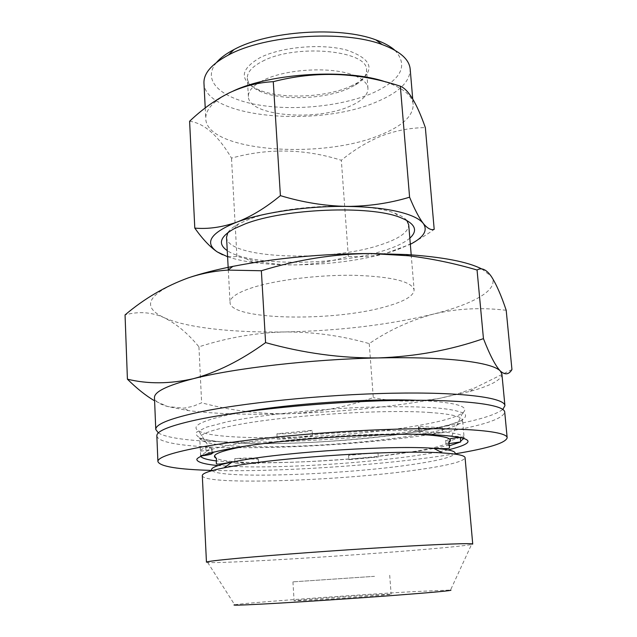 <?xml version="1.0" encoding="UTF-8"?>
<svg xmlns="http://www.w3.org/2000/svg" width="637" height="637" viewBox="0 0 637 637"><rect width="100%" height="100%" fill="white"/><g stroke="black" fill="none" stroke-linecap="round" stroke-linejoin="round"><path stroke-width="0.48" stroke-dasharray="3.19 2.39" d="M394.821 50.227C408.811 65.746 401.302 80.079 372.295 93.217C341.36 106.435 293.211 111.164 257.141 104.707C221.079 98.337 201.244 80.525 216.612 62.378M203.959 83.113C204.676 118.14 319.153 127.862 377.669 101.418C399.399 92.118 410.236 81.337 410.18 69.059M207.686 562.479L234.679 604.784C243.788 602.952 354.634 594.886 414.56 591.574L450.534 590.069L471.539 544.492C466.165 545.559 451.227 547.143 426.726 549.245C354.021 555.575 221.692 563.721 207.686 562.479L206.452 562.192M350.533 86.329L357.445 82.778C375.663 70.086 372.311 59.257 347.388 50.283C322.64 43.228 281.53 46.724 260.023 57.656C239.727 69.6 239.074 80.23 258.065 89.554C280.24 99.428 325.443 97.779 350.533 86.329M262.5 61.279C295.536 43.459 368.313 50.323 366.546 70.07C366.761 75.381 363.018 80.373 355.303 85.04L348.718 88.408C324.806 99.308 281.594 100.885 260.493 91.505C252.22 87.922 247.825 83.487 247.323 78.2C247.116 72.204 252.18 66.559 262.5 61.279M375.854 594.751L391.134 594.194C393.714 594.576 335.46 598.884 307.56 600.349L294.095 600.802C292.821 600.317 347.667 596.272 375.854 594.751M374.5 576.334L292.94 581.86L374.5 576.334M260.382 81.823L263.654 80.143C286.188 68.74 332.602 66.352 354.092 75.437M355.303 75.922C363.305 79.41 367.525 83.566 367.971 88.384C368.051 94.985 362.079 100.909 350.047 106.156C316.167 121.723 248.183 116.038 248.398 96.537C248.183 92.15 251.185 87.85 257.396 83.646M202.311 475.632C202.455 485.689 344.41 480.8 420.229 469.445C449.005 465.281 463.959 461.379 465.082 457.724M243.589 411.956L228.094 414.91C200.52 421.113 190.718 426.464 198.696 430.978C218.881 442.373 347.961 438.32 419.058 425.389C441.68 421.407 456.188 417.275 462.605 412.983C470.942 406.334 455.248 402.082 415.539 400.235M158.35 432.921C182.93 448.368 349.243 443.288 442.842 426.694C474.724 421.224 494.718 415.475 502.832 409.432M511.949 369.548L475.035 387.814L457.692 393.913L440.406 398.181C395.171 406.541 344.975 411.709 289.827 413.692C249.035 415.021 215.202 413.986 188.313 410.594L167.81 406.573C159.234 404.105 154.783 401.151 154.472 397.711M386.006 82.046C403.269 88.097 412.33 95.598 413.198 104.548C413.182 116.03 402.226 126.166 380.337 134.964C321.382 159.959 206.396 151.431 205.775 118.689C205.425 109.516 213.706 100.702 230.626 92.238L233.086 91.091M406.772 220.41C404.575 217.75 400.609 215.362 394.892 213.236C366.426 201.515 286.005 204.7 249.171 219.279L238.668 223.89C233.293 226.764 229.686 229.67 227.871 232.601M226.541 237.219C226.43 258.606 327.8 262.532 379.851 245.062C398.905 238.979 408.524 232.226 408.715 224.805M253.072 287.414C237.585 292.431 229.901 297.447 230.037 302.464C229.734 320.045 331.925 321.964 384.676 306.946C403.985 301.699 413.795 296.03 414.106 289.915C411.884 281.57 392.257 276.705 355.231 275.327C320.013 274.619 277.477 279.731 253.072 287.414M409.822 238.174C404.439 242.769 395.736 246.933 383.705 250.667C336.639 265.852 249.768 266.37 227.258 250.62M189.603 121.269C204.166 123.164 218.133 135.45 231.502 158.119C268.145 147.991 304.757 148.716 341.328 160.277C353.79 150.006 367.143 141.916 381.364 136.015C395.649 130.569 410.316 127.774 425.357 127.623M481.795 268.965L491.27 276.37C500.156 289.262 474.477 303.793 433.216 314.145C388.769 324.902 339.282 330.834 284.763 331.949C233.453 332.809 186.346 327.84 163.98 317.6C139.989 306.309 148.142 293.052 188.433 277.828M506.2 310.275C480.744 307.257 456.418 308.547 433.216 314.145C410.124 320.467 388.801 330.292 369.237 343.614C341.846 335.763 313.691 331.877 284.763 331.949C255.859 332.737 227.25 337.698 198.927 346.823C188.098 333.581 176.449 323.835 163.98 317.6C151.51 312.09 138.532 311.198 125.051 314.917M198.927 346.823L201.634 402.799L192.979 406.318L183.798 408.174L167.81 406.573L154.6 400.824M369.237 343.614L373.29 397.615C346.91 406.939 319.089 412.298 289.827 413.692C260.477 414.305 231.08 410.682 201.634 402.799M501.9 374.023C501.653 379.827 491.063 385.608 470.122 391.381L440.406 398.181C416.765 402.234 394.399 402.043 373.29 397.615M227.592 256.751C234.647 259.195 243.254 261.106 253.399 262.484C265.669 264.132 279.133 264.936 293.8 264.912C327.37 264.65 357.946 260.836 385.536 253.478L410.332 244.29M222.488 254.728C227.608 256.759 232.417 257.292 236.908 256.353L246.368 258.821C262.133 262.786 277.947 264.817 293.8 264.912C312.791 264.61 330.961 261.743 348.312 256.297C360.327 257.436 372.78 256.464 385.664 253.383L390.592 251.997C405.228 247.291 419.767 239.751 434.195 229.368M348.312 256.297L341.328 160.277M236.908 256.353L231.502 158.119M472.726 544.046L471.539 544.492M312.369 434.697L312.464 435.565L277.175 439.02L276.944 433.813L312.082 430.325L312.369 434.697C352.986 431.432 388.61 430.094 419.25 430.684L419.337 431.528L442.811 432.698L442.635 431.87C456.737 433.192 463.887 435.127 464.11 437.683L464.031 438.296M448.082 449.913C426.511 454.73 395.282 458.903 354.395 462.454C313.707 465.862 271.258 467.351 243.915 466.81L218.085 465.591M234.774 458.624L234.926 463.107L246.129 463.457L258.431 463.585L258.28 458.998C256.369 457.796 248.534 457.677 234.774 458.624L258.192 459.181M200.567 455.973L200.416 451.155C200.759 449.937 202.574 448.639 205.862 447.246L206.03 452.166L200.743 455.559L200.567 455.973L201.603 455.853M454.874 453.855L444.833 455.439C377.972 465.599 275.622 472.232 211.898 470.417M156.845 435.851C159.234 454.197 342.977 449.889 442.866 432.404C482.376 425.771 502.991 419.011 504.727 412.131M419.25 430.684L418.899 426.408L442.285 427.674L442.635 431.87M460.28 437.364L449.077 441.194L449.618 445.725M378.322 456.968L377.932 452.628L352.866 454.46L348.574 455.367L348.853 459.691L378.322 456.968L353.177 458.791L348.853 459.691M377.932 452.628L348.574 455.367M450.566 438.622C447.317 439.267 445.685 439.841 445.677 440.342L449.077 441.194M442.811 432.698C428.566 433.741 420.563 433.55 418.788 432.133L419.337 431.528M418.899 426.408L418.374 427.021C420.133 428.494 428.096 428.709 442.285 427.674M276.944 433.813C288.553 434.131 307.376 432.276 312.082 430.325M200.416 451.155C207.797 450.303 211.643 449.411 211.97 448.48C211.858 447.883 209.828 447.469 205.862 447.246M234.926 463.107C248.741 462.144 256.607 462.239 258.526 463.394L258.431 463.585M449.348 443.599L446.067 444.937L449.515 445.749M277.175 439.02C288.808 439.315 307.79 437.468 312.464 435.565M211.158 452.74L206.03 452.166M212.073 470.6C220.569 479.239 346.345 474.661 414.002 464.246C437.619 460.734 451.195 457.334 454.722 454.062M247.267 445.852C289.811 438.2 373.314 432.507 416.494 434.315M462.605 412.983L448.711 442.572C443.384 445.717 430.763 448.862 410.849 452.007C348.065 462.239 232.664 466.539 216.469 458.401L198.696 430.978M242.633 443.272C228.245 442.85 215.378 441.521 204.023 439.283C197.804 437.484 195.304 435.127 196.522 432.204L206.42 427.172L227.799 421.63C266.051 414.002 325.77 408.548 367.796 407.17C387.535 406.677 404.009 406.597 417.219 406.939L433.224 407.728C447.636 408.683 458.091 410.666 464.58 413.66C466.897 415.929 465.082 418.597 459.158 421.646C450.319 424.855 437.277 428.064 420.022 431.257C382.495 437.46 335.5 441.449 300.863 442.85C275.893 443.671 256.48 443.814 242.633 443.272M430.357 412.537C382.511 408.85 278.703 415.873 231.271 426.018C210.122 430.437 199.604 434.474 199.715 438.121C201.34 442.739 216.516 445.526 245.253 446.497C293.84 448.161 369.699 443.018 417.888 434.8C446.648 429.911 461.538 425.038 462.566 420.205C462.183 416.614 451.45 414.066 430.357 412.537M234.973 462.351L215.951 460.869M200.711 456.251L200.607 455.16M206.062 451.346C211.293 449.196 220.028 446.967 232.25 444.666C244.624 442.357 259.601 440.183 277.199 438.152M449.404 444.992C441.576 447.047 431.512 449.045 419.21 450.972L378.203 456.243M348.829 458.966C316.358 461.538 286.212 462.836 258.399 462.844M355.303 85.04L357.445 82.778M389.701 575.259L391.134 594.194M367.971 88.384L367.143 77.794M367.111 77.332L366.546 70.07M205.225 107.948L205.775 118.689M228.293 269.849L230.037 302.464M394.892 213.236L400.06 217.416M411.199 254.856L414.106 289.915M238.668 223.89L234.113 228.731M188.313 410.594L183.798 408.174M470.122 391.381L475.035 387.814M253.399 262.484L246.368 258.821M412.72 98.918L413.198 104.548M248.398 96.537L247.769 85.868M247.745 85.462L247.323 78.2M292.94 581.86L294.095 600.802M260.493 91.505L258.065 89.554M200.607 455.606L199.715 438.121C201.483 440.135 216.094 441.887 243.565 443.376C281.315 444.57 334.879 441.998 380.313 436.847C407.027 433.622 425.882 430.875 447.676 425.564L462.566 420.205L464.11 437.683L462.207 437.293C463.354 436.894 453.942 436.003 433.972 434.609C399.463 433.088 336.463 435.636 284.524 441.123C255.843 444.108 231.995 447.739 212.973 452.007L200.743 455.559M418.374 427.021L418.788 432.133M258.28 458.998L258.526 463.394M445.677 440.342L446.067 444.937M211.97 448.48L212.161 452.477"/><path stroke-width="0.96" d="M216.612 62.378C220.513 57.84 226.302 53.572 233.994 49.559L234.161 49.471C268.034 30.926 339.911 26.069 375.87 39.884C384.023 42.814 390.346 46.262 394.821 50.227M412.72 98.918L410.18 69.059C409.233 59.321 399.901 51.159 382.176 44.574C343.415 29.716 265.08 35.011 228.556 54.965L228.372 55.061C211.715 63.987 203.569 73.343 203.959 83.113L205.225 107.948M450.534 590.069C454.221 590.475 433.885 592.37 389.549 595.738C346.99 598.923 292.232 602.498 261.616 604.107C240.3 605.214 231.319 605.437 234.679 604.784M206.452 562.192C206.484 561.539 217.297 560.202 238.899 558.195C273.998 554.962 337.053 550.328 388.737 547.231C440.525 544.125 472.98 542.995 472.726 544.046L465.082 457.724C464.883 455.495 457.35 453.894 442.476 452.931C399.821 449.746 285.161 456.872 234.026 465.997L224.057 467.821C209.454 470.799 202.2 473.402 202.311 475.632L206.452 562.192M354.092 75.437L355.303 75.922M415.539 400.235C368.186 398.396 290.249 403.707 243.589 411.956M502.832 409.432L504.926 405.681C504.735 397.592 461.865 391.866 392.424 393.22C323.134 394.542 239.249 403.165 194.818 413.087C168.518 419.074 155.508 424.545 155.77 429.481L158.35 432.921M155.77 429.481L154.472 397.711C154.17 391.827 167.077 385.496 193.194 378.728C216.731 372.518 240.866 360.486 265.589 342.618C303.491 353.201 341.074 358.297 378.346 357.922C412.147 357.253 439.992 358.137 461.881 360.574C483.164 363.082 495.968 366.546 500.284 370.957C505.006 375.177 508.899 374.707 511.949 369.548L506.2 310.275C501.239 295.401 496.263 284.102 491.27 276.37C486.349 269.419 481.612 267.301 477.057 270.016L483.451 338.645C489.845 355.104 495.459 365.869 500.284 370.957L501.9 374.023L504.926 405.681M227.871 232.601L226.541 237.219L228.293 269.849M227.258 250.62C217.639 244.035 219.924 236.741 234.113 228.731L245.221 223.89C284.245 208.53 370.065 205.106 400.06 217.416C415.205 223.428 418.461 230.347 409.822 238.174M411.199 254.856L408.715 224.805L406.772 220.41M154.6 400.824C145.921 395.76 136.859 388.546 127.416 379.182C147.76 384.135 169.689 383.984 193.194 378.728C234.352 368.17 311.804 359.228 378.346 357.922C415.483 356.553 450.518 350.127 483.451 338.645M410.332 244.29C423.756 237.386 428.072 230.435 423.271 223.444C419.449 218.595 410.785 214.597 397.281 211.444C383.498 208.339 366.601 206.659 346.6 206.404C307.257 205.886 262.293 212.495 236.614 222.225C210.505 232.847 204.055 242.745 217.265 251.918L227.592 256.751M409.591 197.199L400.339 86.202C408.452 89.451 416.789 103.258 425.357 127.623L434.195 229.368C431.05 230.411 427.411 228.428 423.271 223.444C419.074 217.918 414.512 209.167 409.591 197.199C389.613 203.251 368.616 206.316 346.6 206.404C324.528 205.918 302.464 202.327 280.399 195.639C265.804 207.718 251.209 216.58 236.614 222.225C222.018 227.305 208.076 229.264 194.795 228.102C202.598 239.114 210.091 247.052 217.265 251.918L222.488 254.728M280.399 195.639L273.273 81.679C258.272 82.436 243.668 86.13 229.455 92.763C215.298 99.89 202.017 109.389 189.603 121.269L194.795 228.102M127.416 379.182L125.051 314.917C144.36 298.538 165.493 286.172 188.433 277.828C200.798 273.639 215.609 269.825 232.863 266.377C275.932 258.041 321.773 253.749 370.376 253.51L406.414 254.545C442.468 256.934 467.598 261.743 481.795 268.965M188.433 277.828C201.252 273.536 214.422 270.956 227.958 270.096L261.361 270.749C297.471 259.657 333.804 253.908 370.376 253.51L408.604 255.779C431.822 258.662 454.635 263.407 477.057 270.016M261.361 270.749L265.589 342.618M400.339 86.202C358.289 72.196 315.928 70.691 273.273 81.679M233.086 91.091C271.059 72.905 348.24 68.39 386.006 82.046M257.396 83.646L260.382 81.823M218.085 465.591C204.485 464.285 196.491 462.08 196.849 459.166C199.652 455.081 217.528 450.439 244.974 446.195C295.974 437.969 396.939 432.284 435.509 434.84C474.127 437.34 478.315 442.365 448.082 449.913M211.898 470.417C177.882 469.485 159.879 466.523 157.904 461.546C157.673 457.573 170.756 453.003 197.136 447.835C241.686 439.259 325.682 431.201 394.956 429.211C464.389 427.196 507.132 431.233 507.163 437.738C505.882 442.938 488.452 448.313 454.874 453.855M507.163 437.738L504.727 412.131C504.568 404.384 461.873 399.017 392.718 400.498C323.707 401.947 240.133 410.419 195.822 420.03C169.585 425.842 156.591 431.114 156.845 435.851L157.904 461.546M449.348 443.599L460.766 441.895L460.28 437.364M459.89 437.285L450.566 438.622M460.766 441.895L449.618 445.725M201.603 455.853C208.41 455.033 211.938 454.197 212.209 453.353L211.158 452.74M454.722 454.062C456.888 451.378 449.881 449.467 433.717 448.321C393.881 445.183 288.856 451.689 241.375 460.328L232.107 462.064C216.246 465.392 209.565 468.243 212.073 470.6M224.057 467.821L232.107 462.064C217.424 464.763 216.357 464.453 216.277 463.163L216.469 458.401C210.035 455.2 219.024 451.243 243.445 446.537L247.267 445.852M416.494 434.315C444.18 435.541 454.922 438.296 448.711 442.572L449.555 447.262C449.642 448.544 448.631 449.005 433.717 448.321L442.476 452.931M215.951 460.869C206.961 459.747 201.881 458.21 200.711 456.251M464.031 438.296L460.615 441.13M233.994 49.559L228.372 55.061M367.143 77.794L367.111 77.332M406.414 254.545L408.604 255.779M232.863 266.377L227.958 270.096M247.769 85.868L247.745 85.462M375.87 39.884L382.176 44.574M212.161 452.477L212.209 453.353"/></g></svg>
